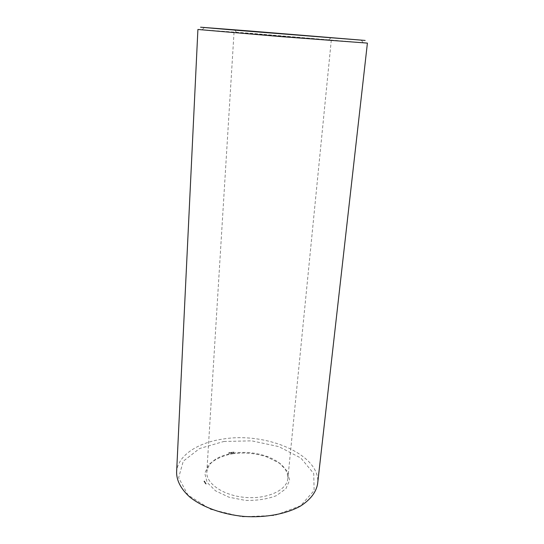 <?xml version="1.0" encoding="UTF-8"?>
<svg xmlns="http://www.w3.org/2000/svg" width="544" height="544" viewBox="0 0 544 544"><rect width="100%" height="100%" fill="white"/><g stroke="black" fill="none" stroke-linecap="round" stroke-linejoin="round"><path stroke-width="0.41" stroke-dasharray="2.72 2.04" d="M263.779 34.49L331.289 40.168L236.735 32.647L263.779 34.49M197.907 29.471L251.097 33.32L367.404 43.105M233.118 453.145C244.678 451.527 255.898 452.594 266.784 456.341C280.867 461.713 287.892 469.112 287.851 478.523C287.028 490.042 267.607 499.29 245.555 497.44C223.489 495.74 205.795 483.507 206.822 472.002C208.291 462.706 216.403 456.532 231.166 453.472L233.118 453.145M176.596 472.355C177.31 455.688 197.656 442.53 223.353 438.994C266.744 431.8 321.266 454.934 317.628 483.704M232.349 453.818C244.426 452.125 256.149 453.24 267.519 457.157L279.494 463.236L287.286 471.226L289.639 480.141L285.892 488.743L276.27 495.713C267.22 499.14 256.904 500.698 245.317 500.378L228.922 497.182L215.506 490.824L207.121 482.406L204.796 473.314L208.542 464.896C213.812 459.986 221.068 456.409 230.309 454.165L232.349 453.818M223.856 441.47L251.716 440.844L278.807 446.61L300.839 458.021L313.725 473.518L314.126 490.579L300.56 505.791L274.72 515.454L242.087 516.8L210.644 509.313L187.972 495.047L178.622 477.72L183.26 461.203L199.607 448.514L223.856 441.47M205.829 484.058L206.271 483.806L205.843 483.766M205.741 483.908L205.802 483.337M205.312 483.602L205.822 483.514L205.312 483.602L205.251 483.133L205.843 483.228L205.326 483.317M205.156 483.337L205.686 482.963L205.17 483.052M205.102 483.249L205.523 483.004L205.122 482.963M204.66 482.494L205.285 482.29L204.673 482.208M204.558 482.215L205.068 482.236L204.388 482.032L204.918 481.664L203.878 481.508L204.388 481.25L204.585 481.637M228.725 453.098L229.221 453.227L228.704 453.05L229.004 452.71L229.779 453.104L228.745 452.826M229.677 453.132L229.561 452.771L230.357 453.07L229.731 452.567M230.574 452.812L231.098 452.907L230.595 452.547M231.05 452.628L232.172 452.744L231.071 452.363M233.145 452.316L232.771 452.37L233.288 452.588L232.791 452.098L233.165 452.044M233.41 452.594L233.804 452.268L233.424 452.322M233.743 452.363L234.165 452.166L233.764 452.098M205.897 483.983L205.918 483.405M205.87 484.01L205.904 483.439M205.782 483.922L205.829 483.358M204.85 482.48L205.21 482.528M204.83 482.467L205.482 482.616L204.986 482.997M204.428 482.106L203.898 481.222L204.768 481.08L204.456 481.522M204.605 481.773L204.129 481.515L204.53 481.637L204.619 481.202L204.15 481.229L204.564 481.052M229.18 452.914L229.799 452.839L229.221 452.642M229.242 453.186L229.296 452.635M229.765 453.064L229.806 452.554M231.567 452.554L232.193 452.472L231.588 452.282M231.628 452.826L231.662 452.275M233.145 452.601L232.893 452.125M206.013 484.112L205.999 483.759M204.585 481.596L204.632 481.256M204.612 481.542L204.619 481.202M228.82 453.213L228.888 452.683M229.085 453.274L229.099 452.751M232.036 452.819L232.057 452.268M328.569 40.038L331.058 37.74M236.735 32.647L234.648 29.981M204.496 27.465L202.218 29.668M361.223 40.079L363.12 42.616M234.029 32.341L206.822 472.002M331.289 40.168L287.851 478.523M231.166 453.472L230.309 454.165M266.784 456.341L267.519 457.157"/><path stroke-width="0.82" d="M263.092 32.116L331.058 37.74L263.092 32.116M252.042 31.171L365.153 40.446L238.775 30.457L200.559 27.2L252.042 31.171M367.404 43.105L282.622 36.747L197.907 29.471L176.596 472.355C176.65 480.882 181.043 489.11 189.781 497.039C202.354 507.124 222.387 514.434 244.025 516.44C265.703 517.915 286.654 513.903 300.669 505.961C310.563 499.528 316.22 492.109 317.628 483.704L367.404 43.105"/></g></svg>
